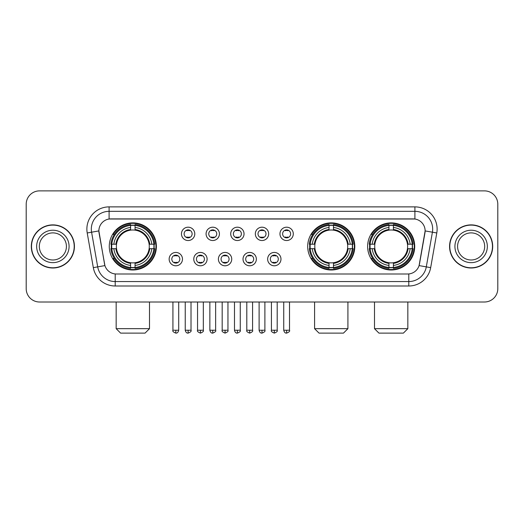 <?xml version="1.0" encoding="UTF-8"?>
<svg xmlns="http://www.w3.org/2000/svg" width="524" height="524" viewBox="0 0 524 524"><rect width="100%" height="100%" fill="white"/><g stroke="black" fill="none" stroke-linecap="round" stroke-linejoin="round"><path stroke-width="0.79" d="M307.693 246.444A23.56 23.56 0 0 0 331.253 269.998A23.56 23.56 0 0 0 354.807 246.444A23.56 23.56 0 0 0 331.253 222.883A23.56 23.56 0 0 0 307.693 246.444M367.612 246.444A23.56 23.56 0 0 0 391.166 269.998A23.56 23.56 0 0 0 414.726 246.444A23.56 23.56 0 0 0 391.166 222.883A23.56 23.56 0 0 0 367.612 246.444M109.274 246.444A23.56 23.56 0 0 0 132.834 269.998A23.56 23.56 0 0 0 156.388 246.444A23.56 23.56 0 0 0 132.834 222.883A23.56 23.56 0 0 0 109.274 246.444M182.483 259.111A6.668 6.668 0 0 1 175.815 265.779A6.668 6.668 0 0 1 169.147 259.111A6.668 6.668 0 0 1 175.815 252.444A6.668 6.668 0 0 1 182.483 259.111M171.813 259.111A4.002 4.002 0 0 0 175.815 263.113A4.002 4.002 0 0 0 179.817 259.111A4.002 4.002 0 0 0 175.815 255.109A4.002 4.002 0 0 0 171.813 259.111M207.104 259.111A6.668 6.668 0 0 1 200.437 265.779A6.668 6.668 0 0 1 193.769 259.111A6.668 6.668 0 0 1 200.437 252.444A6.668 6.668 0 0 1 207.104 259.111M196.441 259.111A4.002 4.002 0 0 0 200.437 263.113A4.002 4.002 0 0 0 204.439 259.111A4.002 4.002 0 0 0 200.437 255.109A4.002 4.002 0 0 0 196.441 259.111M231.732 259.111A6.668 6.668 0 0 1 225.065 265.779A6.668 6.668 0 0 1 218.397 259.111A6.668 6.668 0 0 1 225.065 252.444A6.668 6.668 0 0 1 231.732 259.111M221.062 259.111A4.002 4.002 0 0 0 225.065 263.113A4.002 4.002 0 0 0 229.067 259.111A4.002 4.002 0 0 0 225.065 255.109A4.002 4.002 0 0 0 221.062 259.111M256.354 259.111A6.668 6.668 0 0 1 249.686 265.779A6.668 6.668 0 0 1 243.018 259.111A6.668 6.668 0 0 1 249.686 252.444A6.668 6.668 0 0 1 256.354 259.111M245.691 259.111A4.002 4.002 0 0 0 249.686 263.113A4.002 4.002 0 0 0 253.688 259.111A4.002 4.002 0 0 0 249.686 255.109A4.002 4.002 0 0 0 245.691 259.111M280.982 259.111A6.668 6.668 0 0 1 274.314 265.779A6.668 6.668 0 0 1 267.646 259.111A6.668 6.668 0 0 1 274.314 252.444A6.668 6.668 0 0 1 280.982 259.111M270.312 259.111A4.002 4.002 0 0 0 274.314 263.113A4.002 4.002 0 0 0 278.31 259.111A4.002 4.002 0 0 0 274.314 255.109A4.002 4.002 0 0 0 270.312 259.111M194.79 233.861A6.668 6.668 0 0 1 188.129 240.529A6.668 6.668 0 0 1 181.461 233.861A6.668 6.668 0 0 1 188.129 227.2A6.668 6.668 0 0 1 194.79 233.861M184.127 233.861A4.002 4.002 0 0 0 188.129 237.863A4.002 4.002 0 0 0 192.125 233.861A4.002 4.002 0 0 0 188.129 229.866A4.002 4.002 0 0 0 184.127 233.861M219.418 233.861A6.668 6.668 0 0 1 212.751 240.529A6.668 6.668 0 0 1 206.083 233.861A6.668 6.668 0 0 1 212.751 227.2A6.668 6.668 0 0 1 219.418 233.861M208.749 233.861A4.002 4.002 0 0 0 212.751 237.863A4.002 4.002 0 0 0 216.753 233.861A4.002 4.002 0 0 0 212.751 229.866A4.002 4.002 0 0 0 208.749 233.861M244.04 233.861A6.668 6.668 0 0 1 237.379 240.529A6.668 6.668 0 0 1 230.711 233.861A6.668 6.668 0 0 1 237.379 227.2A6.668 6.668 0 0 1 244.04 233.861M233.377 233.861A4.002 4.002 0 0 0 237.379 237.863A4.002 4.002 0 0 0 241.374 233.861A4.002 4.002 0 0 0 237.379 229.866A4.002 4.002 0 0 0 233.377 233.861M268.668 233.861A6.668 6.668 0 0 1 262 240.529A6.668 6.668 0 0 1 255.332 233.861A6.668 6.668 0 0 1 262 227.2A6.668 6.668 0 0 1 268.668 233.861M257.998 233.861A4.002 4.002 0 0 0 262 237.863A4.002 4.002 0 0 0 266.002 233.861A4.002 4.002 0 0 0 262 229.866A4.002 4.002 0 0 0 257.998 233.861M293.289 233.861A6.668 6.668 0 0 1 286.621 240.529A6.668 6.668 0 0 1 279.96 233.861A6.668 6.668 0 0 1 286.621 227.2A6.668 6.668 0 0 1 293.289 233.861M282.626 233.861A4.002 4.002 0 0 0 286.621 237.863A4.002 4.002 0 0 0 290.623 233.861A4.002 4.002 0 0 0 286.621 229.866A4.002 4.002 0 0 0 282.626 233.861M93.324 267.64L87.213 232.97A22.224 22.224 0 0 1 109.097 206.882L414.903 206.882A22.224 22.224 0 0 1 436.787 232.97L430.676 267.64A22.224 22.224 0 0 1 408.792 285.999L115.208 285.999A22.224 22.224 0 0 1 93.324 267.64L104.911 265.596L99.056 232.97A12 12 0 0 1 110.872 218.888L413.128 218.888A12 12 0 0 1 424.944 232.97L419.455 264.083A12 12 0 0 1 407.639 274L116.361 274A12 12 0 0 1 104.545 264.083L98.872 230.914L91.589 232.198A17.777 17.777 0 0 1 109.097 211.329L414.903 211.329A17.777 17.777 0 0 1 432.411 232.198L426.3 266.867A17.777 17.777 0 0 1 408.792 281.558L115.208 281.558A17.777 17.777 0 0 1 97.7 266.867L91.589 232.198A17.777 17.777 0 0 1 91.32 229.106M111.389 248.664A21.556 21.556 0 0 1 111.389 244.223M369.728 248.664A21.556 21.556 0 0 1 369.728 244.223M309.808 248.664A21.556 21.556 0 0 1 309.808 244.223M31.309 246.444A21.556 21.556 0 0 0 52.872 268A21.556 21.556 0 0 0 74.428 246.444A21.556 21.556 0 0 0 52.872 224.888A21.556 21.556 0 0 0 31.309 246.444M449.572 246.444A21.556 21.556 0 0 0 471.128 268A21.556 21.556 0 0 0 492.691 246.444A21.556 21.556 0 0 0 471.128 224.888A21.556 21.556 0 0 0 449.572 246.444M109.097 206.882L109.097 219.019L414.903 219.019L414.903 206.882M98.872 230.888L99.003 229.106M407.639 274L116.361 274M436.787 232.97L425.128 230.914L419.089 265.596L430.676 267.64M419.455 264.083L419.383 264.463M104.617 264.463L104.545 264.083M497.8 204.216A13.336 13.336 0 0 0 484.464 190.88L39.536 190.88A13.336 13.336 0 0 0 26.2 204.216L26.2 288.672A13.336 13.336 0 0 0 39.536 302.001L484.464 302.001A13.336 13.336 0 0 0 497.8 288.672L497.8 204.216L497.8 288.672M26.2 204.216L26.2 288.672M484.464 190.88L39.536 190.88M39.536 302.001L484.464 302.001M66.417 246.444A13.545 13.545 0 0 0 52.872 232.892A13.545 13.545 0 0 0 39.32 246.444A13.545 13.545 0 0 0 52.872 259.989A13.545 13.545 0 0 0 66.417 246.444A13.545 13.545 0 0 1 52.872 259.989A13.545 13.545 0 0 1 39.32 246.444M74.205 246.444A21.333 21.333 0 0 0 52.872 225.11A21.333 21.333 0 0 0 31.532 246.444A21.333 21.333 0 0 0 52.872 267.777A21.333 21.333 0 0 0 74.205 246.444M484.68 246.444A13.545 13.545 0 0 0 471.128 232.892A13.545 13.545 0 0 0 457.583 246.444A13.545 13.545 0 0 0 471.128 259.989A13.545 13.545 0 0 0 484.68 246.444A13.545 13.545 0 0 1 471.128 259.989A13.545 13.545 0 0 1 457.583 246.444M492.468 246.444A21.333 21.333 0 0 0 471.128 225.11A21.333 21.333 0 0 0 449.795 246.444A21.333 21.333 0 0 0 471.128 267.777A21.333 21.333 0 0 0 492.468 246.444M145.056 333.12L120.612 333.12L116.164 328.672L149.504 328.672L145.056 333.12M149.13 248.664A16.447 16.447 0 0 0 135.054 230.147L135.054 229.492L135.054 230.147A16.447 16.447 0 0 0 116.538 248.664A16.447 16.447 0 0 0 149.13 248.664L149.785 248.664L149.13 248.664A16.447 16.447 0 0 1 135.054 262.74L135.054 265.426A19.113 19.113 0 0 0 151.816 248.664L154.763 248.664A22.047 22.047 0 0 1 135.054 268.38L135.054 267.482A21.156 21.156 0 0 0 153.873 248.664M111.835 248.664A21.111 21.111 0 0 1 111.835 244.223M135.054 225.444A21.111 21.111 0 0 0 130.607 225.444M153.827 244.223A21.111 21.111 0 0 1 153.827 248.664M154.763 244.223A22.047 22.047 0 0 0 135.054 224.508L135.054 225.405A21.156 21.156 0 0 1 153.873 244.223L154.763 244.223M110.898 248.664A22.047 22.047 0 0 0 130.607 268.38L130.607 267.482A21.156 21.156 0 0 1 111.789 248.664L110.898 248.664M153.873 244.223L151.816 244.223A19.113 19.113 0 0 0 135.054 227.462L135.054 225.405M135.054 267.482L135.054 265.426M111.789 248.664L113.852 248.664A19.113 19.113 0 0 0 130.607 265.426L130.607 267.482M135.054 227.462L135.054 229.492A17.096 17.096 0 0 1 149.785 244.223L151.816 244.223M151.816 248.664L149.785 248.664A17.096 17.096 0 0 1 135.054 263.395L135.054 262.74M130.607 265.426L130.607 262.74A16.447 16.447 0 0 1 116.538 248.664L113.852 248.664M149.13 244.223L149.785 244.223M135.054 267.437A21.111 21.111 0 0 1 130.607 267.437M130.607 224.508A22.047 22.047 0 0 0 110.898 244.223L111.789 244.223A21.156 21.156 0 0 1 130.607 225.405L130.607 224.508M130.607 225.405L130.607 227.462A19.113 19.113 0 0 0 113.852 244.223L111.789 244.223M113.852 244.223L115.883 244.223A17.096 17.096 0 0 1 130.607 229.492L130.607 227.462M115.883 244.223L116.538 244.223L115.883 244.223M130.607 262.74L130.607 263.395A17.096 17.096 0 0 1 115.883 248.664M114.337 234.444L113.079 234.444A23.115 23.115 0 0 1 155.942 246.444A23.115 23.115 0 0 1 113.079 258.443L114.337 258.443M343.475 333.12L319.031 333.12L314.583 328.672L347.916 328.672L343.475 333.12M347.543 248.664A16.447 16.447 0 0 0 333.474 230.147L333.474 229.492L333.474 230.147A16.447 16.447 0 0 0 314.957 248.664A16.447 16.447 0 0 0 347.543 248.664L348.205 248.664L347.543 248.664A16.447 16.447 0 0 1 333.474 262.74L333.474 265.426A19.113 19.113 0 0 0 350.235 248.664L353.183 248.664A22.047 22.047 0 0 1 333.474 268.38L333.474 267.482A21.156 21.156 0 0 0 352.292 248.664M310.254 248.664A21.111 21.111 0 0 1 310.254 244.223M333.474 225.444A21.111 21.111 0 0 0 329.026 225.444M352.246 244.223A21.111 21.111 0 0 1 352.246 248.664M353.183 244.223A22.047 22.047 0 0 0 333.474 224.508L333.474 225.405A21.156 21.156 0 0 1 352.292 244.223L353.183 244.223M309.317 248.664A22.047 22.047 0 0 0 329.026 268.38L329.026 267.482A21.156 21.156 0 0 1 310.208 248.664L309.317 248.664M352.292 244.223L350.235 244.223A19.113 19.113 0 0 0 333.474 227.462L333.474 225.405M333.474 267.482L333.474 265.426M310.208 248.664L312.265 248.664A19.113 19.113 0 0 0 329.026 265.426L329.026 267.482M333.474 227.462L333.474 229.492A17.096 17.096 0 0 1 348.205 244.223L350.235 244.223M350.235 248.664L348.205 248.664A17.096 17.096 0 0 1 333.474 263.395L333.474 262.74M329.026 265.426L329.026 262.74A16.447 16.447 0 0 1 314.957 248.664L312.265 248.664M347.543 244.223L348.205 244.223M333.474 267.437A21.111 21.111 0 0 1 329.026 267.437M329.026 224.508A22.047 22.047 0 0 0 309.317 244.223L310.208 244.223A21.156 21.156 0 0 1 329.026 225.405L329.026 224.508M329.026 225.405L329.026 227.462A19.113 19.113 0 0 0 312.265 244.223L310.208 244.223M312.265 244.223L314.302 244.223A17.096 17.096 0 0 1 329.026 229.492L329.026 227.462M314.302 244.223L314.957 244.223L314.302 244.223M329.026 262.74L329.026 263.395A17.096 17.096 0 0 1 314.302 248.664M312.756 234.444L311.498 234.444A23.115 23.115 0 0 1 354.362 246.444A23.115 23.115 0 0 1 311.498 258.443L312.756 258.443M403.388 333.12L378.944 333.12L374.496 328.672L407.836 328.672L403.388 333.12M407.462 248.664A16.447 16.447 0 0 0 393.393 230.147L393.393 229.492L393.393 230.147A16.447 16.447 0 0 0 374.87 248.664A16.447 16.447 0 0 0 407.462 248.664L408.117 248.664L407.462 248.664A16.447 16.447 0 0 1 393.393 262.74L393.393 265.426A19.113 19.113 0 0 0 410.148 248.664L413.102 248.664A22.047 22.047 0 0 1 393.393 268.38L393.393 267.482A21.156 21.156 0 0 0 412.211 248.664M370.173 248.664A21.111 21.111 0 0 1 370.173 244.223M393.393 225.444A21.111 21.111 0 0 0 388.946 225.444M412.165 244.223A21.111 21.111 0 0 1 412.165 248.664M413.102 244.223A22.047 22.047 0 0 0 393.393 224.508L393.393 225.405A21.156 21.156 0 0 1 412.211 244.223L413.102 244.223M369.237 248.664A22.047 22.047 0 0 0 388.946 268.38L388.946 267.482A21.156 21.156 0 0 1 370.127 248.664L369.237 248.664M412.211 244.223L410.148 244.223A19.113 19.113 0 0 0 393.393 227.462L393.393 225.405M393.393 267.482L393.393 265.426M370.127 248.664L372.184 248.664A19.113 19.113 0 0 0 388.946 265.426L388.946 267.482M393.393 227.462L393.393 229.492A17.096 17.096 0 0 1 408.117 244.223L410.148 244.223M410.148 248.664L408.117 248.664A17.096 17.096 0 0 1 393.393 263.395L393.393 262.74M388.946 265.426L388.946 262.74A16.447 16.447 0 0 1 374.87 248.664L372.184 248.664M407.462 244.223L408.117 244.223M393.393 267.437A21.111 21.111 0 0 1 388.946 267.437M388.946 224.508A22.047 22.047 0 0 0 369.237 244.223L370.127 244.223A21.156 21.156 0 0 1 388.946 225.405L388.946 224.508M388.946 225.405L388.946 227.462A19.113 19.113 0 0 0 372.184 244.223L370.127 244.223M372.184 244.223L374.215 244.223A17.096 17.096 0 0 1 388.946 229.492L388.946 227.462M374.215 244.223L374.87 244.223L374.215 244.223M388.946 262.74L388.946 263.395A17.096 17.096 0 0 1 374.215 248.664M372.675 234.444L371.411 234.444A23.115 23.115 0 0 1 414.281 246.444A23.115 23.115 0 0 1 371.411 258.443L372.675 258.443M186.793 237.634L186.793 237.005A3.413 3.413 0 0 0 189.459 237.005L189.459 237.634M189.459 230.095L189.459 230.724A3.413 3.413 0 0 0 186.793 230.724L186.793 230.095M211.414 237.634L211.414 237.005A3.413 3.413 0 0 0 214.087 237.005L214.087 237.634M214.087 230.095L214.087 230.724A3.413 3.413 0 0 0 211.414 230.724L211.414 230.095M236.042 237.634L236.042 237.005A3.413 3.413 0 0 0 238.708 237.005L238.708 237.634M238.708 230.095L238.708 230.724A3.413 3.413 0 0 0 236.042 230.724L236.042 230.095M260.664 237.634L260.664 237.005A3.413 3.413 0 0 0 263.336 237.005L263.336 237.634M263.336 230.095L263.336 230.724A3.413 3.413 0 0 0 260.664 230.724L260.664 230.095M285.292 237.634L285.292 237.005A3.413 3.413 0 0 0 287.958 237.005L287.958 237.634M287.958 230.095L287.958 230.724A3.413 3.413 0 0 0 285.292 230.724L285.292 230.095M174.479 262.884L174.479 262.249A3.413 3.413 0 0 0 177.145 262.249L177.145 262.884M177.145 255.339L177.145 255.974A3.413 3.413 0 0 0 174.479 255.974L174.479 255.339M199.107 262.884L199.107 262.249A3.413 3.413 0 0 0 201.773 262.249L201.773 262.884M201.773 255.339L201.773 255.974A3.413 3.413 0 0 0 199.107 255.974L199.107 255.339M223.728 262.884L223.728 262.249A3.413 3.413 0 0 0 226.394 262.249L226.394 262.884M226.394 255.339L226.394 255.974A3.413 3.413 0 0 0 223.728 255.974L223.728 255.339M248.356 262.884L248.356 262.249A3.413 3.413 0 0 0 251.022 262.249L251.022 262.884M251.022 255.339L251.022 255.974A3.413 3.413 0 0 0 248.356 255.974L248.356 255.339M272.978 262.884L272.978 262.249A3.413 3.413 0 0 0 275.644 262.249L275.644 262.884M275.644 255.339L275.644 255.974A3.413 3.413 0 0 0 272.978 255.974L272.978 255.339M408.792 273.947L408.792 285.999M115.208 285.999L115.208 273.947M87.213 232.97L91.589 232.198M69.083 246.444A16.218 16.218 0 0 0 52.872 230.226A16.218 16.218 0 0 0 36.654 246.444A16.218 16.218 0 0 0 52.872 262.655A16.218 16.218 0 0 0 69.083 246.444M487.346 246.444A16.218 16.218 0 0 0 471.128 230.226A16.218 16.218 0 0 0 454.917 246.444A16.218 16.218 0 0 0 471.128 262.655A16.218 16.218 0 0 0 487.346 246.444M130.607 267.64A21.314 21.314 0 0 0 135.054 267.64M154.03 248.664A21.314 21.314 0 0 0 154.03 244.223M135.054 225.248A21.314 21.314 0 0 0 130.607 225.248M329.026 267.64A21.314 21.314 0 0 0 333.474 267.64M352.449 248.664A21.314 21.314 0 0 0 352.449 244.223M333.474 225.248A21.314 21.314 0 0 0 329.026 225.248M388.946 267.64A21.314 21.314 0 0 0 393.393 267.64M412.362 248.664A21.314 21.314 0 0 0 412.362 244.223M393.393 225.248A21.314 21.314 0 0 0 388.946 225.248M188.129 330.231L185.234 330.231C185.738 332.288 186.708 333.251 188.129 333.12L188.129 330.231L191.018 330.231L191.018 302.001M212.751 330.231L209.862 330.231C210.366 332.288 211.329 333.251 212.751 333.12L212.751 330.231L215.639 330.231L215.639 302.001M237.379 330.231L234.483 330.231C234.988 332.288 235.951 333.251 237.379 333.12L237.379 330.231L240.267 330.231L240.267 302.001M262 330.231L259.111 330.231C259.616 332.288 260.579 333.251 262 333.12L262 330.231L264.889 330.231L264.889 302.001M286.621 330.231L283.733 330.231C284.237 332.288 285.2 333.251 286.621 333.12L286.621 330.231L289.517 330.231L289.517 302.001M175.815 330.231L172.927 330.231C172.337 331.155 173.3 332.118 175.815 333.12L175.815 330.231L178.704 330.231L178.704 302.001M200.437 330.231L197.548 330.231C196.965 331.155 197.928 332.118 200.437 333.12L200.437 330.231L203.325 330.231L203.325 302.001M225.065 330.231L222.176 330.231C221.587 331.155 222.549 332.118 225.065 333.12L225.065 330.231L227.953 330.231L227.953 302.001M249.686 330.231L246.797 330.231C246.214 331.155 247.177 332.118 249.686 333.12L249.686 330.231L252.575 330.231L252.575 302.001M274.314 330.231L271.425 330.231C270.836 331.155 271.799 332.118 274.314 333.12L274.314 330.231L277.203 330.231L277.203 302.001M149.504 302.001L149.504 328.672M116.164 302.001L116.164 328.672M347.916 302.001L347.916 328.672M314.583 302.001L314.583 328.672M407.836 302.001L407.836 328.672M374.496 302.001L374.496 328.672M185.234 330.231L185.234 302.001M191.018 330.231C191.601 331.155 190.638 332.118 188.129 333.12M209.862 330.231L209.862 302.001M215.639 330.231C216.229 331.155 215.266 332.118 212.751 333.12M234.483 330.231L234.483 302.001M240.267 330.231C240.85 331.155 239.887 332.118 237.379 333.12M259.111 330.231L259.111 302.001M264.889 330.231C265.478 331.155 264.515 332.118 262 333.12M283.733 330.231L283.733 302.001M289.517 330.231C290.099 331.155 289.137 332.118 286.621 333.12M172.927 330.231L172.927 302.001M178.704 330.231C178.199 332.288 177.236 333.251 175.815 333.12M197.548 330.231L197.548 302.001M203.325 330.231C203.915 331.155 202.952 332.118 200.437 333.12M222.176 330.231L222.176 302.001M227.953 330.231C228.536 331.155 227.573 332.118 225.065 333.12M246.797 330.231L246.797 302.001M252.575 330.231C253.164 331.155 252.201 332.118 249.686 333.12M271.425 330.231L271.425 302.001M277.203 330.231C277.786 331.155 276.823 332.118 274.314 333.12"/></g></svg>
